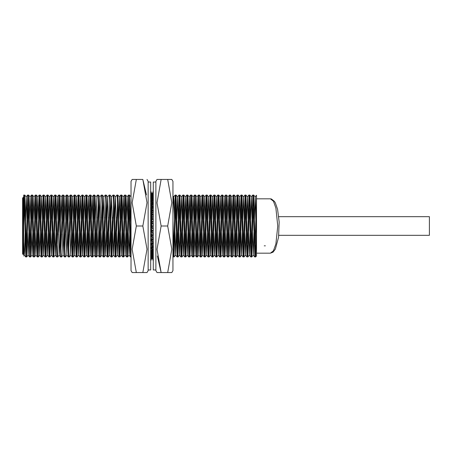 <?xml version="1.0" encoding="UTF-8"?>
<svg xmlns="http://www.w3.org/2000/svg" width="452" height="452" viewBox="0 0 452 452"><rect width="100%" height="100%" fill="white"/><g stroke="black" fill="none" stroke-linecap="round" stroke-linejoin="round"><path stroke-width="0.68" d="M265.397 245.815L264.262 245.815M155.883 182.015L153.296 182.015L153.296 269.985L155.883 269.985M153.296 260.928L152.313 258.341M153.296 260.77L152.426 257.849M152.262 257.849L153.296 260.408M153.296 259.934L152.262 257.448L152.55 256.73M152.262 256.73L153.296 259.222M153.296 258.437L152.262 256.069L152.262 255.018L152.686 255.018M152.262 255.018L153.296 257.386M153.296 256.307L152.262 254.114L152.262 252.741L152.855 252.741M152.262 252.741L153.296 254.934M153.296 253.589L152.262 251.606L152.262 249.945L153.064 249.945M152.262 249.945L153.296 251.928M153.296 250.335L152.262 248.6L152.262 246.679L153.296 246.679M152.262 246.679L153.296 248.414M153.296 246.606L152.262 245.159L152.262 243.012L153.296 243.012M152.262 243.012L153.296 244.459M153.296 242.475L152.262 241.34L152.262 239.018L153.296 239.018M152.262 239.018L153.296 240.148M153.296 238.023L152.262 237.227L152.262 234.763L153.296 234.763M152.262 234.763L153.296 235.565M153.296 233.339L152.262 232.887L152.262 230.345L153.296 230.345M152.262 230.345L153.296 230.791M153.296 228.514L152.262 228.424L152.262 225.836L153.296 225.802M152.262 225.836L153.296 225.927M153.296 223.638L152.262 223.904L153.296 223.904M152.262 223.904L152.262 221.333L153.296 221.062M153.296 218.808L152.262 219.429L153.296 219.429M152.262 219.429L152.262 216.92L153.296 216.293M153.296 214.112L152.262 215.084L153.296 215.084M152.262 215.084L152.262 212.683L153.296 211.717M153.296 209.655L152.262 210.948L153.296 210.948M152.262 210.948L152.262 208.711L153.296 207.417M153.296 205.513L152.262 207.106L153.296 207.106M152.262 207.106L152.262 205.067L153.296 203.473M153.296 201.773L152.262 203.632L153.194 203.632M152.262 203.632L152.262 201.835L153.296 199.976M153.296 198.501L152.262 200.598L152.951 200.598M152.262 200.598L152.262 199.072L153.296 196.982M153.296 195.767L152.262 198.049L152.765 198.049M152.262 198.049L152.262 196.835L153.296 194.552M153.296 193.62L152.262 196.049L152.618 196.049M152.262 196.049L153.296 192.733M153.296 192.106L152.488 194.631M152.262 194.631L153.296 191.563M153.296 191.247L152.369 193.829M152.262 193.829L153.296 191.066M148.12 269.985L150.708 269.985L150.708 182.015L148.12 182.015M150.708 193.241L151.742 195.631L151.742 196.62L151.341 196.62M151.686 197.36L150.708 194.23M150.708 195.253L151.742 197.484L151.742 198.795L151.183 198.795M151.663 199.739L151.742 198.795L150.708 196.569M150.708 197.869L151.742 199.891L151.742 201.502L150.985 201.502M151.635 202.626L151.742 201.502L150.708 199.479M150.708 201.027L151.742 202.807L151.742 204.683L150.714 204.683L151.742 206.174L151.742 208.282L150.708 208.282M151.601 205.971L151.742 204.683L150.708 202.903M151.544 209.705L151.742 208.282L150.708 206.779M150.708 208.734L151.742 209.931L151.742 212.225L150.708 212.225M151.448 213.751L151.742 213.751L151.742 212.225L150.708 211.033M150.708 213.135L151.742 213.994L151.742 216.435L150.708 216.435M151.234 218.045L151.742 218.045L151.742 216.435L150.708 215.576M150.708 217.779L151.742 218.299L151.742 220.83L150.708 220.83M150.708 222.486L151.742 222.486L151.742 220.83L150.708 220.316M150.708 222.587L151.742 222.746L151.742 225.328L150.708 225.328M150.708 227L151.742 227L151.742 225.328L150.708 225.175M150.708 227.463L151.742 227.26L150.708 227.26M151.742 227.26L151.742 229.842L150.708 230.045M150.708 232.311L151.742 231.752L150.708 231.752M151.742 231.752L151.742 234.277L150.708 234.837M150.708 237.034L151.742 236.125L150.708 236.125M151.742 236.125L151.742 238.549L150.708 239.458M150.708 241.543L151.742 240.306L150.708 240.306M151.742 240.306L151.742 242.583L150.708 243.814M150.708 245.747L151.742 244.21L150.708 244.21M151.742 244.21L151.742 246.289L150.708 247.826M150.708 249.572L151.742 247.758L150.753 247.758M151.742 247.758L151.742 249.6L150.708 251.414M150.708 252.934L151.742 250.877L151.013 250.877M151.742 250.877L151.742 252.453L150.708 254.504M150.708 255.77L151.742 253.521L151.205 253.521M151.742 253.521L151.742 254.792L150.708 257.047M150.708 258.03L151.742 255.623L151.358 255.623M151.742 255.623L150.708 258.979M150.708 259.668L151.493 257.148M151.742 257.148L150.708 260.267M150.708 260.646L151.612 258.069M151.629 258.035L150.708 260.894M150.708 260.951L151.742 258.318M151.742 258.035L151.742 257.753M151.742 257.075L151.742 256.572M151.697 255.623L151.742 254.792M151.742 249.6L151.742 250.713L151.109 250.713M151.618 247.758L150.889 247.56M151.742 247.56L151.742 246.289M151.578 244.21L150.708 243.99M151.742 243.99L151.742 242.583M151.505 240.306L151.742 240.068L150.708 240.068M151.742 240.068L151.742 238.549M151.369 236.125L151.742 235.876L150.708 235.876M151.742 235.876L151.742 234.277M150.951 231.752L151.742 231.492L150.708 231.492M151.742 231.492L151.742 229.842M150.708 191.863L151.742 194.366L151.702 195.541M151.742 194.315L151.595 194.015M150.708 191.151L151.708 193.637M151.742 193.637L150.708 191.049M151.742 193.722L150.708 191.445M150.708 192.512L151.476 195.015M278.788 216.683L429.4 216.683L429.4 235.317L278.788 235.317M22.6 253.945L22.6 198.055L23.12 197.541L23.12 254.459L22.6 253.945M23.12 254.459L23.634 254.459L23.634 226L24.623 194.959L26.561 257.041L28.504 194.959L30.442 257.041L32.38 194.959L34.324 257.041L36.262 194.959L38.205 257.041L40.143 194.959L42.087 257.041L44.025 194.959L45.968 257.041L47.906 194.959L49.85 257.041L51.788 194.959L53.726 257.041L55.669 194.959L57.607 257.041L59.189 255.216L59.5 251.312L61.099 196.784L63.043 255.216L64.981 196.784L66.919 255.216L68.862 196.784L70.8 255.216L72.744 196.784L74.682 255.216L76.625 196.784L78.563 255.216L80.507 196.784L82.445 255.216L84.388 196.784L86.326 255.216L88.264 196.784L90.208 255.216L92.146 196.784L94.089 255.216L96.027 196.784L97.971 255.216L99.909 196.784L101.853 255.216L103.79 196.784L105.734 255.216L107.672 196.784L109.61 255.216L111.554 196.784L113.492 255.216L115.435 196.784L117.373 255.216L119.317 196.784L121.255 255.216L123.198 196.784L125.136 255.216L127.08 196.784L129.018 255.216L131.046 196.936M270.409 253.165L273.432 250.736L275.906 243.91L277.726 226L275.912 208.095L273.437 201.27L270.409 198.835L256.499 198.835L256.499 253.165L270.409 253.165L273.002 252.188L275.358 249.069L278.545 237.283L279.189 221.983L277.562 209.338L275.381 202.971L274.404 201.338L271.443 198.982L270.409 198.835M172.958 252.165L173.291 257.041L173.63 252.888L175.235 194.959L177.173 257.041L179.111 194.959L181.054 257.041L182.992 194.959L184.936 257.041L186.874 194.959L188.817 257.041L190.755 194.959L192.699 257.041L194.637 194.959L196.58 257.041L198.518 194.959L200.456 257.041L202.4 194.959L204.338 257.041L206.281 194.959L208.219 257.041L210.163 194.959L212.101 257.041L214.045 194.959L215.983 257.041L217.926 194.959L219.864 257.041L221.802 194.959L223.746 257.041L225.684 194.959L227.627 257.041L229.565 194.959L231.509 257.041L233.447 194.959L235.39 257.041L237.328 194.959L239.272 257.041L241.21 194.959L243.148 257.041L245.091 194.959L247.029 257.041L248.973 194.959L250.911 257.041L252.854 194.959L254.792 257.041L256.499 195.236L256.499 255.939L255.544 257.041L256.499 226M58.393 234.87L59.551 194.959L61.15 252.888L61.489 257.041L63.071 255.216M62.274 234.87L63.433 194.959L65.031 252.888L65.37 257.041L66.953 255.216M66.15 234.87L67.314 194.959L68.913 252.888L69.252 257.041L70.834 255.216M70.032 234.87L71.196 194.959L73.134 257.041L75.072 194.959L77.015 257.041L78.953 194.959L80.897 257.041L82.835 194.959L84.778 257.041L86.716 194.959L88.66 257.041L90.598 194.959L92.541 257.041L94.479 194.959L96.417 257.041L98.361 194.959L100.299 257.041L102.242 194.959L104.18 257.041L106.124 194.959L108.062 257.041L110.005 194.959L111.943 257.041L113.887 194.959L115.825 257.041L117.763 194.959L119.707 257.041L121.644 194.959L123.588 257.041L125.526 194.959L127.47 257.041L129.408 194.959L131.046 253.742M151.222 247.758L151.245 247.029M151.318 244.21L151.347 243.052M151.414 240.306L151.448 238.809M151.51 236.125L151.544 234.385L151.567 236.125M151.601 231.752L151.635 229.859M151.686 227.26L151.719 225.328M151.742 224.203L152.262 202.027M152.267 201.824L152.307 200.598M152.364 198.863L152.397 198.049M152.488 196.332L152.51 196.049M153.239 207.106L153.251 207.468M172.958 220.904L174.043 257.041L175.981 194.959L177.924 257.041L179.862 194.959L181.8 257.041L183.744 194.959L185.682 257.041L187.625 194.959L189.563 257.041L191.507 194.959L193.445 257.041L195.388 194.959L197.326 257.041L199.27 194.959L201.208 257.041L203.146 194.959L205.089 257.041L207.027 194.959L208.971 257.041L210.909 194.959L212.852 257.041L214.79 194.959L216.734 257.041L218.672 194.959L220.616 257.041L222.553 194.959L224.491 257.041L226.435 194.959L228.373 257.041L230.317 194.959L232.255 257.041L234.198 194.959L236.136 257.041L238.08 194.959L240.018 257.041L241.961 194.959L243.899 257.041L245.837 194.959L247.781 257.041L249.719 194.959L251.662 257.041L253.6 194.959L255.544 257.041M23.634 197.411L23.871 194.959L24.21 199.112L25.815 257.041L27.753 194.959L29.691 257.041L31.634 194.959L33.572 257.041L35.516 194.959L37.454 257.041L39.397 194.959L41.335 257.041L43.279 194.959L45.217 257.041L47.161 194.959L49.099 257.041L51.036 194.959L52.98 257.041L54.918 194.959L56.862 257.041L58.8 194.959L60.743 257.041L62.681 194.959L64.625 257.041L66.563 194.959L68.506 257.041L70.444 194.959L72.382 257.041L74.326 194.959L76.264 257.041L78.207 194.959L80.145 257.041L82.089 194.959L84.027 257.041L85.97 194.959L87.908 257.041L89.852 194.959L91.79 257.041L93.728 194.959L95.671 257.041L96.83 217.129M96.027 196.784L97.609 194.959L97.948 199.112L99.553 257.041L100.711 217.129M99.909 196.784L101.491 194.959L101.83 199.112L103.435 257.041L104.593 217.129M103.79 196.784L105.372 194.959L105.711 199.112L107.316 257.041L108.474 217.129M107.672 196.784L109.254 194.959L109.593 199.112L111.198 257.041L112.356 217.129M111.554 196.784L113.136 194.959L113.475 199.112L115.074 257.041L116.237 217.129M115.435 196.784L117.017 194.959L117.356 199.112L118.955 257.041L120.899 194.959L122.837 257.041L124.78 194.959L126.718 257.041L128.662 194.959L130.295 252.888L130.6 257.041L131.046 249.724M150.708 239.859L151.567 201.163M151.708 197.411L151.945 194.959L152.284 199.027M23.634 254.459L23.634 196.976M23.634 226L23.634 197.541L23.12 197.541M23.634 241.978L24.227 255.216L24.572 251.312L26.205 196.784L28.143 255.216L30.086 196.784L32.024 255.216L33.968 196.784L35.906 255.216L37.844 196.784L39.787 255.216L41.725 196.784L43.669 255.216L45.607 196.784L47.55 255.216L49.488 196.784L51.432 255.216L53.37 196.784L55.313 255.216L57.251 196.784L59.189 255.216M150.945 208.282L150.962 209.033M151.047 212.225L151.081 213.446M151.149 216.435L151.183 218.022M151.245 220.83L151.284 222.678M151.335 225.328L151.375 227.26M151.426 229.904L151.465 231.752M151.623 238.65L151.669 240.306M151.725 242.6L152.262 255.097M152.397 255.018L152.46 254.538M152.584 252.741L152.607 252.267M152.691 249.945L152.714 249.363M152.799 246.679L152.821 245.944M152.906 243.012L152.929 242.074M153.008 239.018L153.036 237.825M153.109 234.763L153.143 233.272M153.205 230.345L153.239 228.509M172.958 213.836L173.647 196.784L173.992 200.688L175.625 255.216L177.563 196.784L179.506 255.216L181.444 196.784L183.388 255.216L185.326 196.784L187.264 255.216L189.207 196.784L191.145 255.216L193.089 196.784L195.027 255.216L196.97 196.784L198.908 255.216L200.852 196.784L202.79 255.216L204.733 196.784L206.671 255.216L208.609 196.784L210.553 255.216L212.491 196.784L214.434 255.216L216.372 196.784L218.316 255.216L220.254 196.784L222.198 255.216L224.135 196.784L226.079 255.216L228.017 196.784L229.955 255.216L231.899 196.784L233.837 255.216L235.78 196.784L237.718 255.216L239.662 196.784L241.6 255.216L243.543 196.784L245.481 255.216L247.425 196.784L249.363 255.216L251.301 196.784L253.244 255.216L255.182 196.784L256.499 241.978M157.375 256.018L161.161 272.573L157.002 249.329L161.161 226L167.681 226L171.839 249.244L167.681 272.573L171.839 272.573L172.958 270.629L172.958 181.371L171.839 179.427L167.681 179.427L171.653 179.427M171.839 272.573L157.189 272.573M161.161 272.573L157.002 272.573L155.883 270.629L155.883 181.371L157.002 179.427L161.161 179.427L157.002 179.427M161.161 226L157.002 202.756L161.161 179.427L167.681 179.427L171.839 202.671L167.681 226M146.504 194.953L142.838 179.427L147.002 202.671L142.838 226L136.323 226L132.165 202.756L136.323 179.427L132.165 179.427L131.046 181.371L131.046 270.629L132.165 272.573L136.323 272.573L132.351 272.573M132.165 179.427L142.838 179.427M147.002 179.427L148.12 181.371L148.12 270.629L147.002 272.573L142.838 272.573L147.002 272.573M142.838 226L147.002 249.244L142.838 272.573L136.323 272.573L132.165 249.329L136.323 226M24.261 255.216L23.634 255.939M26.205 196.784L24.623 194.959M28.143 255.216L26.561 257.041M30.086 196.784L28.504 194.959M32.024 255.216L30.442 257.041M33.968 196.784L32.38 194.959M35.906 255.216L34.324 257.041M37.844 196.784L36.262 194.959M39.787 255.216L38.205 257.041M41.725 196.784L40.143 194.959M43.669 255.216L42.087 257.041M45.607 196.784L44.025 194.959M47.55 255.216L45.968 257.041M49.488 196.784L47.906 194.959M51.432 255.216L49.85 257.041M53.37 196.784L51.788 194.959M55.313 255.216L53.726 257.041M57.251 196.784L55.669 194.959M61.133 196.784L59.551 194.959M65.015 196.784L63.433 194.959M68.896 196.784L67.314 194.959M72.778 196.784L71.196 194.959M74.716 255.216L73.134 257.041M76.659 196.784L75.072 194.959M78.597 255.216L77.015 257.041M80.535 196.784L78.953 194.959M82.479 255.216L80.897 257.041M84.417 196.784L82.835 194.959M86.36 255.216L84.778 257.041M88.298 196.784L86.716 194.959M90.242 255.216L88.66 257.041M92.18 196.784L90.598 194.959M94.123 255.216L92.541 257.041M96.061 196.784L94.479 194.959M98.005 255.216L96.417 257.041M99.943 196.784L98.361 194.959M101.881 255.216L100.299 257.041M103.824 196.784L102.242 194.959M105.762 255.216L104.18 257.041M107.706 196.784L106.124 194.959M109.644 255.216L108.062 257.041M111.587 196.784L110.005 194.959M113.525 255.216L111.943 257.041M115.469 196.784L113.887 194.959M117.407 255.216L115.825 257.041M119.351 196.784L117.763 194.959M121.289 255.216L119.707 257.041M123.226 196.784L121.644 194.959M125.17 255.216L123.588 257.041M127.108 196.784L125.526 194.959M129.052 255.216L127.47 257.041M130.99 196.784L129.408 194.959M152.262 255.307L151.742 255.9M173.681 196.784L172.958 195.948M175.625 255.216L174.043 257.041M177.563 196.784L175.981 194.959M179.506 255.216L177.924 257.041M181.444 196.784L179.862 194.959M183.388 255.216L181.8 257.041M185.326 196.784L183.744 194.959M187.264 255.216L185.682 257.041M189.207 196.784L187.625 194.959M191.145 255.216L189.563 257.041M193.089 196.784L191.507 194.959M195.027 255.216L193.445 257.041M196.97 196.784L195.388 194.959M198.908 255.216L197.326 257.041M200.852 196.784L199.27 194.959M202.79 255.216L201.208 257.041M204.733 196.784L203.146 194.959M206.671 255.216L205.089 257.041M208.609 196.784L207.027 194.959M210.553 255.216L208.971 257.041M212.491 196.784L210.909 194.959M214.434 255.216L212.852 257.041M216.372 196.784L214.79 194.959M218.316 255.216L216.734 257.041M220.254 196.784L218.672 194.959M222.198 255.216L220.616 257.041M224.135 196.784L222.553 194.959M226.079 255.216L224.491 257.041M228.017 196.784L226.435 194.959M229.955 255.216L228.373 257.041M231.899 196.784L230.317 194.959M233.837 255.216L232.255 257.041M235.78 196.784L234.198 194.959M237.718 255.216L236.136 257.041M239.662 196.784L238.08 194.959M241.6 255.216L240.018 257.041M243.543 196.784L241.961 194.959M245.481 255.216L243.899 257.041M247.425 196.784L245.837 194.959M249.363 255.216L247.781 257.041M251.301 196.784L249.719 194.959M253.244 255.216L251.662 257.041M255.182 196.784L253.6 194.959M23.871 194.959L23.634 195.236M25.815 257.041L24.227 255.216M27.753 194.959L26.171 196.784M29.691 257.041L28.109 255.216M31.634 194.959L30.052 196.784M33.572 257.041L31.99 255.216M35.516 194.959L33.934 196.784M37.454 257.041L35.872 255.216M39.397 194.959L37.815 196.784M41.335 257.041L39.753 255.216M43.279 194.959L41.697 196.784M45.217 257.041L43.635 255.216M47.161 194.959L45.573 196.784M49.099 257.041L47.516 255.216M51.036 194.959L49.454 196.784M52.98 257.041L51.398 255.216M54.918 194.959L53.336 196.784M56.862 257.041L55.28 255.216M58.8 194.959L57.218 196.784M60.743 257.041L59.161 255.216M62.681 194.959L61.099 196.784M64.625 257.041L63.043 255.216M66.563 194.959L64.981 196.784M68.506 257.041L66.919 255.216M70.444 194.959L68.862 196.784M72.382 257.041L70.8 255.216M74.326 194.959L72.744 196.784M76.264 257.041L74.682 255.216M78.207 194.959L76.625 196.784M80.145 257.041L78.563 255.216M82.089 194.959L80.507 196.784M84.027 257.041L82.445 255.216M85.97 194.959L84.388 196.784M87.908 257.041L86.326 255.216M89.852 194.959L88.264 196.784M91.79 257.041L90.208 255.216M93.728 194.959L92.146 196.784M95.671 257.041L94.089 255.216M99.553 257.041L97.971 255.216M103.435 257.041L101.853 255.216M107.316 257.041L105.734 255.216M111.198 257.041L109.61 255.216M115.074 257.041L113.492 255.216M118.955 257.041L117.373 255.216M120.899 194.959L119.317 196.784M122.837 257.041L121.255 255.216M124.78 194.959L123.198 196.784M126.718 257.041L125.136 255.216M128.662 194.959L127.08 196.784M130.6 257.041L129.018 255.216M151.945 194.959L151.618 195.337M173.291 257.041L172.958 256.657M175.235 194.959L173.647 196.784M177.173 257.041L175.591 255.216M179.111 194.959L177.529 196.784M181.054 257.041L179.472 255.216M182.992 194.959L181.41 196.784M184.936 257.041L183.354 255.216M186.874 194.959L185.292 196.784M188.817 257.041L187.235 255.216M190.755 194.959L189.173 196.784M192.699 257.041L191.117 255.216M194.637 194.959L193.055 196.784M196.58 257.041L194.993 255.216M198.518 194.959L196.936 196.784M200.456 257.041L198.874 255.216M202.4 194.959L200.818 196.784M204.338 257.041L202.756 255.216M206.281 194.959L204.7 196.784M208.219 257.041L206.637 255.216M210.163 194.959L208.581 196.784M212.101 257.041L210.519 255.216M214.045 194.959L212.463 196.784M215.983 257.041L214.401 255.216M217.926 194.959L216.338 196.784M219.864 257.041L218.282 255.216M221.802 194.959L220.22 196.784M223.746 257.041L222.164 255.216M225.684 194.959L224.102 196.784M227.627 257.041L226.045 255.216M229.565 194.959L227.983 196.784M231.509 257.041L229.927 255.216M233.447 194.959L231.865 196.784M235.39 257.041L233.808 255.216M237.328 194.959L235.746 196.784M239.272 257.041L237.684 255.216M241.21 194.959L239.628 196.784M243.148 257.041L241.566 255.216M245.091 194.959L243.509 196.784M247.029 257.041L245.447 255.216M248.973 194.959L247.391 196.784M250.911 257.041L249.329 255.216M252.854 194.959L251.272 196.784M254.792 257.041L253.21 255.216M255.154 196.784L256.499 195.236"/></g></svg>
